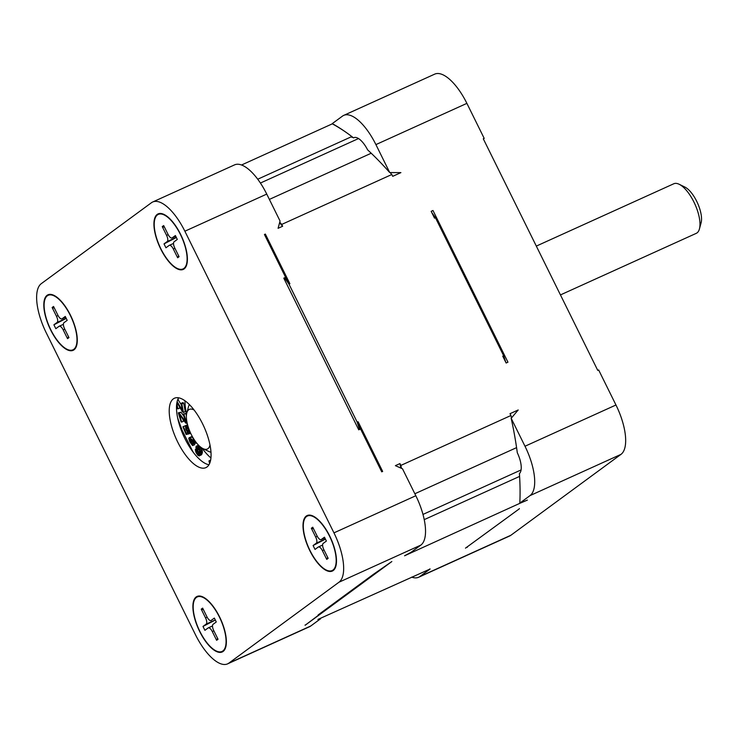 <?xml version="1.0" encoding="UTF-8"?>
<svg xmlns="http://www.w3.org/2000/svg" width="738" height="738" viewBox="0 0 738 738"><rect width="100%" height="100%" fill="white"/><g stroke="black" fill="none" stroke-linecap="round" stroke-linejoin="round"><path stroke-width="1.11" d="M41.31 283.641A43.542 17.315 -114.4 0 0 46.337 333.004L195.422 634.643A43.542 17.315 -114.4 0 0 227.608 663.859A43.542 17.315 -114.4 0 0 228.863 663.13L338.982 582.217A43.542 17.315 -114.4 0 0 333.954 532.864L184.869 231.215A43.542 17.315 -114.4 0 0 152.683 202A43.542 17.315 -114.4 0 0 151.428 202.738L41.31 283.641M199.684 631.516A30.479 12.122 -114.4 0 0 222.212 651.968A30.479 12.122 -114.4 0 0 219.573 616.894A30.479 12.122 -114.4 0 0 197.046 596.442A30.479 12.122 -114.4 0 0 199.684 631.516M333.207 570.548A30.479 12.122 -114.4 0 0 330.246 537.135A30.479 12.122 -114.4 0 0 307.156 515.539A30.479 12.122 -114.4 0 0 306.279 516.056A30.479 12.122 -114.4 0 0 309.24 549.459A30.479 12.122 -114.4 0 0 332.331 571.055A30.479 12.122 -114.4 0 0 333.207 570.548M180.607 234.352A30.479 12.122 -114.4 0 0 158.08 213.9A30.479 12.122 -114.4 0 0 160.718 248.964A30.479 12.122 -114.4 0 0 183.245 269.416A30.479 12.122 -114.4 0 0 180.607 234.352M47.084 295.32A30.479 12.122 -114.4 0 0 50.046 328.724A30.479 12.122 -114.4 0 0 73.136 350.329A30.479 12.122 -114.4 0 0 74.012 349.812A30.479 12.122 -114.4 0 0 71.051 316.408A30.479 12.122 -114.4 0 0 47.961 294.803A30.479 12.122 -114.4 0 0 47.084 295.32M177.71 442.062A38.099 15.147 -114.4 0 0 205.874 467.634A38.099 15.147 -114.4 0 0 202.581 423.796A38.099 15.147 -114.4 0 0 174.417 398.234A38.099 15.147 -114.4 0 0 177.71 442.062M519.266 508.879L465.475 548.149L519.266 508.879A225.883 89.805 -114.4 0 0 519.358 508.556M466.767 547.199A228.605 90.885 -114.4 0 0 467.292 547.319M199.86 631.377A29.935 11.9 -114.4 0 0 221.99 651.47A29.935 11.9 -114.4 0 0 219.398 617.023A29.935 11.9 -114.4 0 0 197.267 596.941A29.935 11.9 -114.4 0 0 199.86 631.377M205.551 617.918L201.225 609.154L202.646 608.112L206.972 616.876A5.443 2.168 -114.4 0 0 210.994 620.52A5.443 2.168 -114.4 0 0 211.151 620.427L214.352 618.084L216.271 621.977L213.079 624.32A5.443 2.168 -114.4 0 0 213.706 630.492L218.033 639.256L216.612 640.298L212.286 631.534A5.443 2.168 -114.4 0 0 208.264 627.881A5.443 2.168 -114.4 0 0 208.107 627.973L204.906 630.326L202.987 626.433L206.179 624.09A5.443 2.168 -114.4 0 0 205.551 617.918L207.138 617.199M217.553 638.278L216.612 640.298M215.321 620.04L202.987 626.433M201.225 609.154L203.448 609.736M507.947 362.192L432.985 210.505L431.167 211.336L434.534 218.153L435.448 217.738L503.667 355.781L502.753 356.186L506.13 363.013L507.947 362.192M505.751 362.247A225.883 89.805 -114.4 0 0 503.667 355.781M435.448 217.738A225.883 89.805 -114.4 0 0 431.73 212.479M519.875 503.076A251.464 99.971 65.6 0 1 519.856 503.325L527.384 500.096L519.81 503.104L530.022 495.604A43.542 17.315 -114.4 0 0 524.995 446.241L511.176 418.28A252.885 100.543 65.6 0 1 517.292 452.708A19.05 7.574 65.6 0 1 519.414 473.538A252.894 100.543 65.6 0 1 519.81 503.104M519.856 503.325L404.572 555.779L411.02 552.319L420.854 545.096L338.982 582.217M320.043 618.481A253.521 100.792 -114.4 0 0 320.569 618.785L310.735 626.009A43.542 17.315 65.6 0 1 309.48 626.737L227.608 663.859M320.569 618.785L317.921 619.44L430.116 569.007A252.885 100.543 65.6 0 1 429.876 568.878M411.675 577.125A43.542 17.315 -114.4 0 0 418.649 577.245A43.542 17.315 -114.4 0 0 419.904 576.507L430.116 569.007M419.904 576.507L510.88 535.262L620.99 454.359A43.542 17.315 65.6 0 0 615.962 404.996L598.647 369.969L597.743 370.375L483.289 138.799L484.193 138.384L466.886 103.357A43.542 17.315 65.6 0 0 434.691 74.141L343.724 115.386A43.542 17.315 -114.4 0 0 342.469 116.124L332.257 123.624A252.885 100.543 65.6 0 1 353.511 137.868A19.05 7.574 65.6 0 1 353.834 137.692A19.05 7.574 65.6 0 1 367.625 149.879A252.894 100.543 65.6 0 1 389.729 172.563L375.91 144.602A43.542 17.315 -114.4 0 0 343.724 115.386M305.191 625.215L391.832 561.553L373.465 574.284L318.096 614.966L319.914 614.145L305.191 625.215A250.376 99.547 65.6 0 1 304.988 625.114M519.58 476.13L519.552 475.641M519.598 476.397L424.23 519.635M309.978 550.474A29.935 11.9 -114.4 0 0 332.1 570.566A29.935 11.9 -114.4 0 0 329.508 536.12A29.935 11.9 -114.4 0 0 307.377 516.037A29.935 11.9 -114.4 0 0 309.978 550.474M315.67 537.006L311.335 528.251L312.755 527.209L317.091 535.963A5.443 2.168 -114.4 0 0 321.113 539.616A5.443 2.168 -114.4 0 0 321.27 539.524L324.462 537.181L326.39 541.065L323.189 543.417A5.443 2.168 -114.4 0 0 323.816 549.589L328.152 558.343L326.731 559.386L322.395 550.631A5.443 2.168 -114.4 0 0 318.373 546.978A5.443 2.168 -114.4 0 0 318.216 547.07L315.025 549.423L313.096 545.53L316.298 543.177A5.443 2.168 -114.4 0 0 315.67 537.006L317.257 536.286M327.663 557.375L326.731 559.386M325.43 539.137L313.096 545.53M311.335 528.251L313.558 528.832M390.088 172.563A251.464 99.971 65.6 0 1 391.804 174.509L392.708 176.336L400.9 172.618L389.729 172.563M391.804 174.509L281.731 224.417L282.636 226.243L278.088 228.31L280.053 221.031L266.75 194.094L184.869 231.215M400.946 468.123A250.376 99.547 -114.4 0 0 399.941 463.593L395.384 465.65L402.514 468.805L415.826 495.733A43.542 17.315 65.6 0 1 420.854 545.096M399.941 463.593L400.835 465.42L510.917 415.512A251.464 99.971 65.6 0 1 511.452 417.948M511.176 418.28L518.205 409.968L510.013 413.686L510.917 415.512M288.982 284.148L289.886 283.733L265.348 234.084L264.435 234.49L285.606 277.331L283.789 278.152L358.751 429.83L360.578 429.009L381.74 471.84L382.653 471.425L358.114 421.776L357.201 422.182L288.982 284.148A225.883 89.805 -114.4 0 0 284.508 277.829M371.205 153.236L269.37 199.408M241.529 164.998L332.312 123.836A251.464 99.971 65.6 0 1 347.653 133.458M484.193 138.384L483.381 138.984M353.511 137.868L354.341 137.517M257.728 179.223L351.823 136.558M352.57 137.139L351.952 137.416L351.869 136.595M359.544 429.479A225.883 89.805 -114.4 0 0 357.201 422.182M372.801 575.289A225.883 89.805 -114.4 0 0 372.985 574.634M321.851 612.208A225.883 89.805 -114.4 0 0 322.405 612.309M289.886 283.733A225.883 89.805 -114.4 0 0 285.412 277.414M282.636 226.243A250.376 99.547 -114.4 0 0 279.573 222.765M279.739 222.166A251.464 99.971 65.6 0 1 281.731 224.417M152.683 202L234.555 164.878A43.542 17.315 65.6 0 1 266.75 194.094M360.448 429.064A225.883 89.805 -114.4 0 0 358.114 421.776M414.848 493.759L516.582 447.634M400.835 465.42A251.464 99.971 65.6 0 1 401.49 468.362M373.705 574.874A225.883 89.805 -114.4 0 0 373.935 574.072M510.88 535.262A43.542 17.315 65.6 0 1 509.626 536L418.649 577.245M319.914 614.145A228.605 90.885 65.6 0 1 319.388 614.016M50.784 329.738A29.935 11.9 -114.4 0 0 72.914 349.83A29.935 11.9 -114.4 0 0 70.313 315.384A29.935 11.9 -114.4 0 0 48.191 295.301A29.935 11.9 -114.4 0 0 50.784 329.738M56.475 316.279L52.14 307.515L53.56 306.473L57.896 315.227A5.443 2.168 -114.4 0 0 61.918 318.881A5.443 2.168 -114.4 0 0 62.075 318.788L65.267 316.445L67.195 320.338L63.994 322.681A5.443 2.168 -114.4 0 0 64.621 328.853L68.957 337.607L67.536 338.659L63.2 329.895A5.443 2.168 -114.4 0 0 59.178 326.242A5.443 2.168 -114.4 0 0 59.022 326.334L55.83 328.687L53.902 324.794L57.103 322.451A5.443 2.168 -114.4 0 0 56.475 316.279L58.062 315.56M68.477 336.639L67.536 338.659M66.236 318.401L53.902 324.794M52.14 307.515L54.372 308.097M536.314 246.095L673.794 183.762A27.214 10.821 65.6 0 1 679.172 184.279A27.214 10.821 65.6 0 1 694.892 204.085A27.214 10.821 65.6 0 1 699.43 228.955A27.214 10.821 65.6 0 1 697.059 232.876A27.214 10.821 65.6 0 1 696.275 233.337L560.446 294.923M679.172 184.279L684.892 187.074A21.771 8.653 65.6 0 1 697.465 202.913A21.771 8.653 65.6 0 1 701.1 222.811L699.43 228.955M160.893 248.835A29.935 11.9 -114.4 0 0 183.024 268.927A29.935 11.9 -114.4 0 0 180.432 234.481A29.935 11.9 -114.4 0 0 158.301 214.398A29.935 11.9 -114.4 0 0 160.893 248.835M166.585 235.367L162.259 226.612L163.679 225.57L168.006 234.324A5.443 2.168 -114.4 0 0 172.028 237.977A5.443 2.168 -114.4 0 0 172.185 237.885L175.386 235.542L177.304 239.426L174.113 241.778A5.443 2.168 -114.4 0 0 174.74 247.95L179.066 256.704L177.646 257.746L173.319 248.992A5.443 2.168 -114.4 0 0 169.297 245.339A5.443 2.168 -114.4 0 0 169.14 245.431L165.939 247.784L164.02 243.891L167.212 241.538A5.443 2.168 -114.4 0 0 166.585 235.367L168.172 234.647M178.587 255.735L177.646 257.746M176.354 237.498L164.02 243.891M162.259 226.612L164.482 227.193M178.605 397.81A38.099 15.147 65.6 0 0 184.989 438.769A38.099 15.147 -114.4 0 0 208.965 464.755M179.491 425.014L193.088 452.062M177.59 417.616A70.756 28.136 -114.4 0 0 181.742 428.972M192.913 451.656A70.756 28.136 -114.4 0 0 193.393 452.468M196.234 449.045L195.302 449.46L195.967 452.44L197.747 455.171L199.103 455.89L201.419 454.848L202.424 452.302L200.736 447.182M198.614 445.272L196.142 446.287L195.921 447.892L197.24 451.278L199.518 453.796L199.011 454.571L197.433 453.907L195.302 449.46M192.277 437.44L190.93 436.914L188.771 438.4L189.841 441.961L192.535 445.558L189.648 439.193L195.404 443.39L195.782 443.021L192.969 437.671M192.95 445.484L194.777 444.654L191.963 440.54M188.808 429.885L188.255 428.594M187.563 424.774L182.932 426.776L186.161 434.516L188.734 433.898L186.068 428.271L186.29 426.721L187.369 427.21L189.177 431.029L189.269 431.767L188.07 432.302M183.808 416.094L180.967 412.228L178.319 412.837L181.114 421.915L181.714 422.062L179.26 414.119L185.745 423.095L186.696 423.335L183.9 414.258L183.181 414.083L185.57 421.795L179.149 413.049L178.319 412.837M181.714 422.062L183.531 421.241L182.876 419.129M186.4 415.66L185.718 413.437L183.181 414.083M181.299 404.784L177.84 399.369M176.594 405.144L177.212 408.455L177.876 408.88L179.703 408.059L179.417 406.583M176.972 402.302L182.378 411.767L183.439 412.45L185.266 411.629L183.651 403.105L182.858 402.588L181.041 403.418L182.406 410.66L177.138 401.564M185.017 400.808A40.821 16.227 -114.4 0 0 186.576 414.036M202.009 448.077A40.821 16.227 -114.4 0 0 210.93 457.957M210.976 452.219A27.214 10.821 65.6 0 1 208.743 451.435L203.024 448.639A21.771 8.653 65.6 0 1 190.45 432.791A21.771 8.653 65.6 0 1 186.815 412.902A21.771 8.653 65.6 0 1 188.716 409.756A21.771 8.653 65.6 0 1 194.149 410.06M186.815 412.902L188.485 406.758A27.214 10.821 65.6 0 1 189.371 404.553M209.989 444.986A21.771 8.653 65.6 0 1 207.95 448.676A21.771 8.653 65.6 0 1 203.024 448.639M210.616 460.161L208.928 460.927L209.601 463.51M210.339 461.37L208.928 460.927M209.97 462.569L209.73 461.647M198.457 445.245L196.142 446.287M198.79 445.448L196.64 446.066M199.481 446.112L197.996 446.785L197.212 446.167M200.358 446.877L198.679 447.643L197.996 446.785M201.133 447.791L199.315 448.612L198.679 447.643M201.723 448.889L199.906 449.719L199.315 448.612M202.221 450.235L200.395 451.056L199.906 449.719M202.406 451.305L200.588 452.126L200.395 451.056M202.424 452.302L200.607 453.123L200.588 452.126M202.212 453.344L200.395 454.174L200.607 453.123M201.88 454.193L200.063 455.023L200.395 454.174M199.601 455.678L200.063 455.023M196.631 450.125L195.939 450.438M196.972 450.78L196.05 451.195M197.415 451.536L196.336 452.025M197.839 452.2L196.668 452.735M198.808 453.289L197.433 453.907M199.371 453.695L197.867 454.368M199.205 454.322L198.338 454.719M196.576 448.307L197.406 447.237L199.205 449.414L199.933 451.711L199.509 452.8L198.245 451.841L196.732 448.944L196.576 448.307L197.969 447.671M197.516 447.32L196.594 447.745M199.601 450.3L198.78 448.769M199.897 452.311L199.159 452.652M199.933 451.739L198.679 452.311M199.85 451.121L198.245 451.841M199.177 449.654L197.35 450.475M198.836 448.944L197.018 449.765M198.402 448.187L196.732 448.944M196.511 442.883L195.404 443.39M196.4 442.735L195.782 443.021M190.607 439.414L189.648 439.848M191.299 439.986L189.841 440.651M192.157 440.983L190.339 441.804M192.609 441.85L190.791 442.671M193.255 442.855L191.437 443.686M193.753 443.363L191.926 444.184M194.205 443.575L192.378 444.396M191.345 436.831L189.113 437.745M191.806 437.044L189.528 437.662M191.64 435.245L194.491 441.656L189.98 437.874M189.076 430.697L187.397 431.462M189.565 433.52L188.734 433.898M185.247 425.826L182.932 426.776M187.581 432.616L186.179 433.252L183.43 426.656M185.413 426.177L185.856 429.331L187.766 432.874L186.179 433.252M187.581 424.839L185.718 425.605M187.738 425.42L186.114 425.512M187.969 426.213L186.797 425.844M188.365 427.45L187.48 426.435M188.624 428.215L188.255 427.505M190.201 432.237L189.795 431.278M190.469 432.837L189.841 433.132L189.952 432.348M190.644 433.215L189.629 433.676L189.841 433.132M189.269 431.767L189.629 433.676M186.686 426.749L186.087 427.016M187.129 427.025L185.985 427.542M187.637 427.56L186.068 428.271M188.144 428.391L186.345 429.212M188.734 429.747L186.917 430.577M180.967 412.228L179.149 413.049M185.718 413.437L183.9 414.258M187.166 423.123L186.696 423.335M178.356 399.701L177.581 400.051M183.651 403.105L181.834 403.926L181.041 403.418M183.439 412.45L181.834 403.926M177.876 408.88L176.816 403.225M213.863 630.824L212.286 631.534M206.179 624.09L215.275 619.957M310.735 626.009L228.863 663.13M530.022 495.604L620.99 454.359M323.982 549.911L322.395 550.631M316.298 543.177L325.393 539.054M324.831 537.91L321.27 539.524M415.826 495.733L333.954 532.864M524.995 446.241L615.962 404.996M375.91 144.602L466.886 103.357M64.787 329.185L63.2 329.895M57.103 322.451L66.199 318.318M65.636 317.174L62.075 318.788M174.897 248.272L173.319 248.992M167.212 241.538L176.308 237.415M175.745 236.271L172.185 237.885M224.066 650.529L221.99 651.47M199.343 596L197.267 596.941M212.489 625.962L208.264 627.881M422.975 514.423L521.083 469.94M334.185 569.625L332.1 570.566M309.453 515.096L307.377 516.037M322.607 545.059L318.373 546.978M324.84 537.928L321.113 539.616M260.413 183.042L358.511 138.559M74.99 348.889L72.914 349.83M50.267 294.361L48.191 295.301M63.413 324.323L59.178 326.242M65.645 317.192L61.918 318.881M185.1 267.986L183.024 268.927M160.377 213.457L158.301 214.398M173.531 243.42L169.297 245.339M175.755 236.289L172.028 237.977"/></g></svg>
